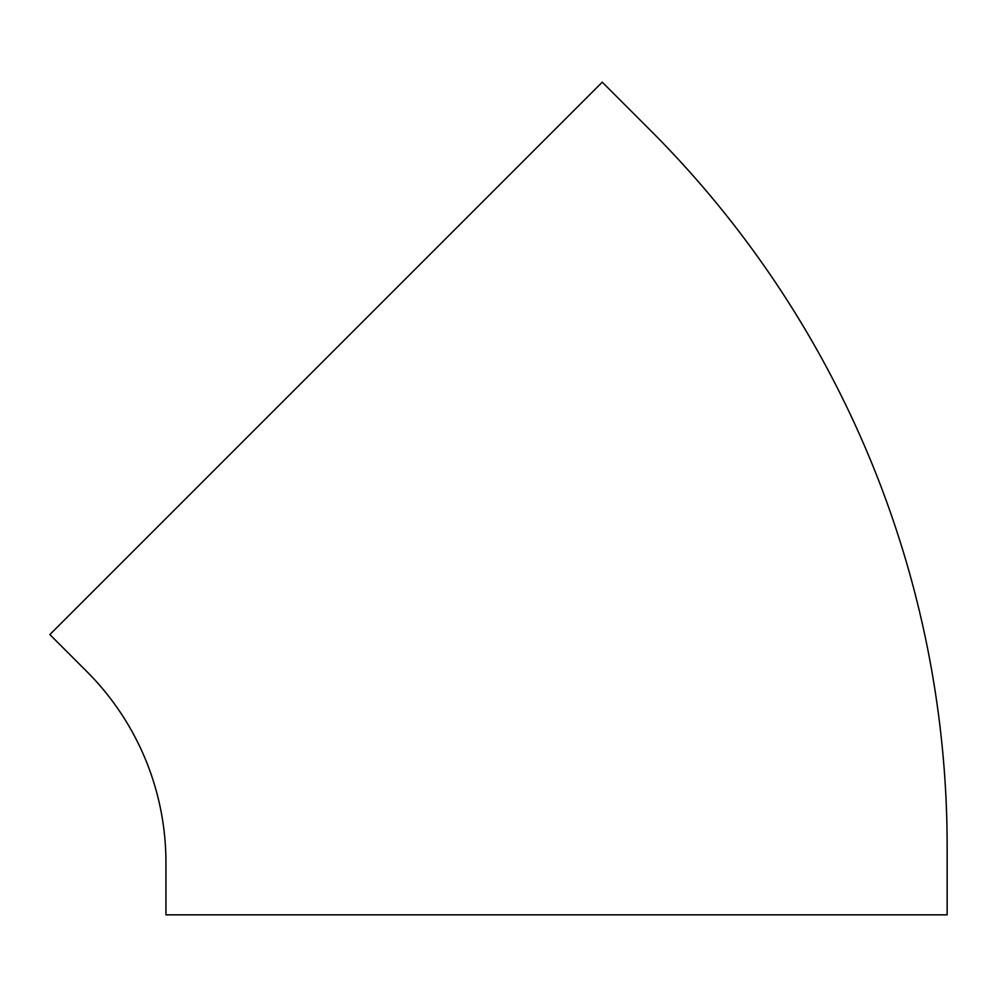 <?xml version="1.0" encoding="UTF-8"?>
<svg xmlns="http://www.w3.org/2000/svg" width="997" height="997" viewBox="0 0 997 997"><rect width="100%" height="100%" fill="white"/><g stroke="black" fill="none" stroke-linecap="round" stroke-linejoin="round"><path stroke-width="1.5" d="M165.938 862.53L165.938 914.835L947.15 914.835L947.15 846.59A1012.802 1012.802 0 0 0 650.505 130.42L602.25 82.165L49.85 634.566L86.839 671.554A270.075 270.075 0 0 1 165.938 862.53"/></g></svg>
